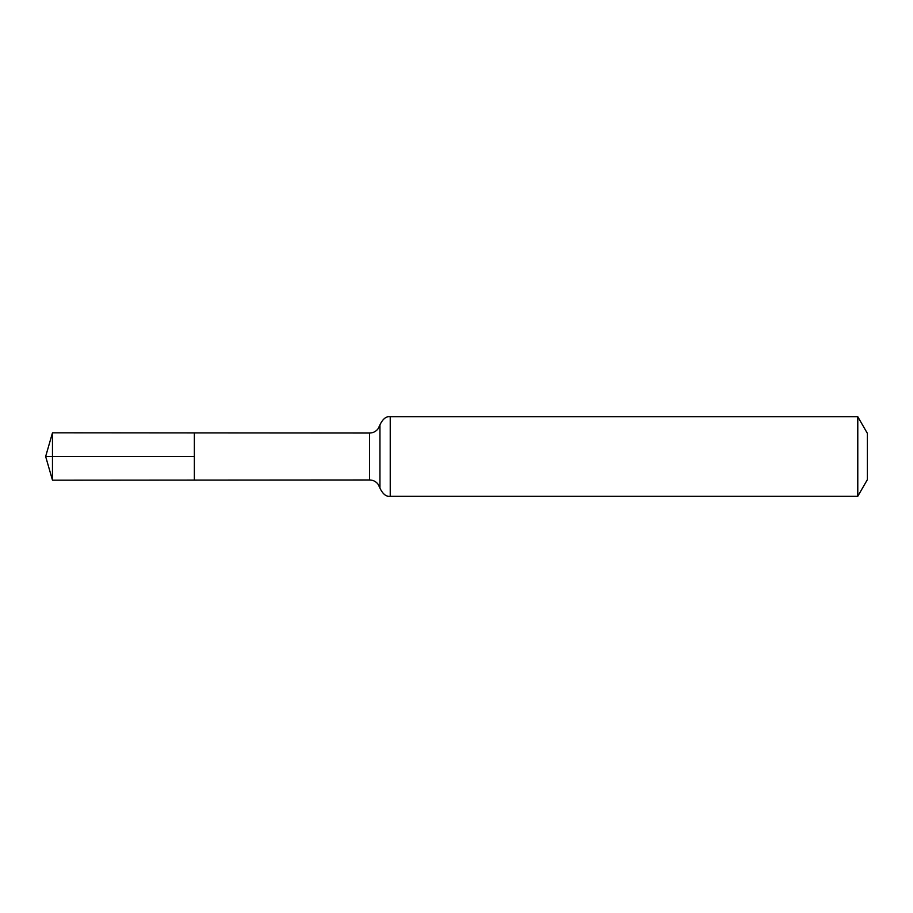 <?xml version="1.0" encoding="UTF-8"?>
<svg xmlns="http://www.w3.org/2000/svg" width="913" height="913" viewBox="0 0 913 913"><rect width="100%" height="100%" fill="white"/><g stroke="black" fill="none" stroke-linecap="round" stroke-linejoin="round"><path stroke-width="1.37" d="M194.355 456.5L194.355 432.922L52.475 432.83L52.475 480.17L194.355 480.078L194.355 432.922L369.605 433.024L369.605 479.976L194.355 480.078L194.355 456.5M857.786 416.739L857.786 496.261L867.35 479.69L867.35 433.31L857.786 416.739L390.239 416.739C386.267 416.134 382.832 418.85 379.922 424.887L378.302 428.482C376.145 431.415 373.246 432.933 369.605 433.024M52.475 480.17L45.65 456.5L194.355 456.5L52.475 456.5M857.786 496.261L390.239 496.261L390.239 416.739M390.239 496.261C386.267 496.866 382.832 494.15 379.922 488.113L379.922 424.887M379.922 488.113L378.302 484.518C376.145 481.585 373.246 480.067 369.605 479.976M45.65 456.5L52.475 432.83"/></g></svg>
